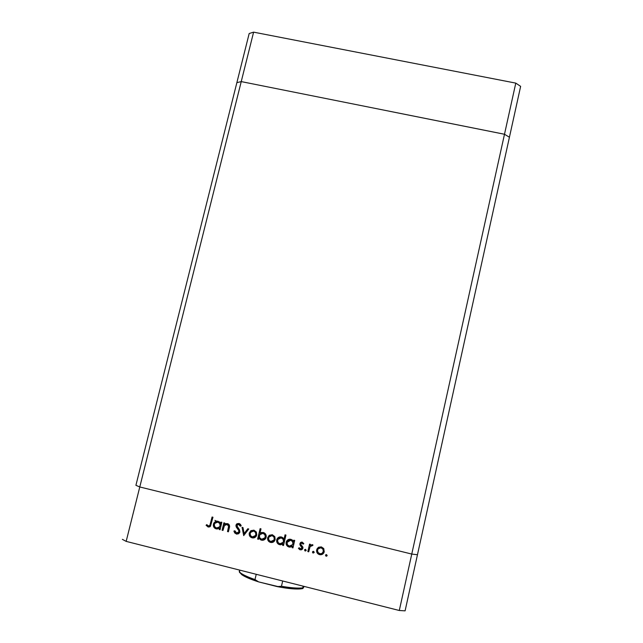 <?xml version="1.0" encoding="UTF-8"?>
<svg xmlns="http://www.w3.org/2000/svg" width="643" height="643" viewBox="0 0 643 643"><rect width="100%" height="100%" fill="white"/><g stroke="black" fill="none" stroke-linecap="round" stroke-linejoin="round"><path stroke-width="0.96" d="M135.914 485.304L139.78 486.968L411.761 554.065L417.46 554.74L509.425 137.232L417.46 554.74L411.761 554.065L504.49 134.258L509.425 137.232L520.637 86.363L509.425 137.232L504.49 134.258L411.761 554.065L139.78 486.968L241.238 81.597L504.49 134.258L509.425 137.232L504.49 134.258L515.782 83.116L520.637 86.363L515.782 83.116L504.49 134.258L241.238 81.597L236.865 82.65L241.238 81.597L504.49 134.258L241.238 81.597L253.607 32.15L515.782 83.116L253.607 32.15L249.179 33.524L253.607 32.15L126.165 541.382L399.295 610.496L411.761 554.065L139.78 486.968L135.914 485.304L139.78 486.968L135.914 485.304L236.865 82.65L135.914 485.304M301.84 588.739C296.624 589.47 288.402 588.755 277.165 586.601L281.457 586.271L282.687 580.991L281.457 586.271L277.165 586.601L258.631 581.891C250.649 579.351 245.015 576.932 241.728 574.641L239.244 571.796L239.646 570.1L239.614 572.503L243.295 575.646L248.238 578.097L258.631 581.891L254.99 579.552L256.227 574.295L254.99 579.552C248.399 577.285 243.681 575.147 240.844 573.162L239.244 571.796C241.414 574.078 246.663 576.667 254.99 579.552L258.631 581.891L281.393 587.38L298.746 589.012L302.877 588.53L304.163 586.424L302.877 588.53L303.174 586.175L302.781 587.879C298.063 588.433 290.957 587.895 281.457 586.271C290.957 587.895 298.063 588.433 302.781 587.879L302.877 588.53L301.84 588.739L302.797 588.128M236.865 82.65L241.238 81.597L236.865 82.65L249.179 33.524L236.865 82.65M417.46 554.74L405.098 610.85L399.295 610.496L126.165 541.382L122.363 539.34L126.165 541.382L139.78 486.968L411.761 554.065L399.295 610.496L405.098 610.85L417.46 554.74L411.761 554.065L417.46 554.74M222.976 530.443L222.092 530.226L223.877 522.823L224.753 523.04L224.439 524.375L225.886 523.587L228.225 523.868L229.189 524.784L229.551 526.665L228.402 531.793L227.518 531.576L228.635 526.046L227.148 524.463L225.878 524.487L224.471 525.444L222.976 530.443L224.415 525.516L227.148 524.463L228.651 526.384L227.518 531.576L228.402 531.793L229.31 528.016C230.009 525.886 229.414 524.415 227.518 523.595L224.439 524.375L224.753 523.04L223.877 522.823L222.092 530.226L224.102 522.88L222.092 530.226L222.976 530.443M238.73 533.642L236.383 534.06L239.501 532.862L239.863 532.018L238.537 533.762L236.656 534.116L234.727 532.967L233.915 531.094L234.872 530.788L236.632 533.023L238.649 532.444L238.866 530.7L236.311 527.099L235.941 525.604L236.737 523.924L238.995 523.418L240.402 524.294L241.213 525.781L240.265 526.207L239.461 524.865L238.111 524.375L236.857 525.741L239.542 529.92L239.863 532.018L236.897 525.355L238.649 524.431L240.265 526.207L241.213 525.781L238.995 523.418L236.367 524.35L236.005 525.178L236.19 526.858L238.866 530.7L238.979 531.777L236.632 533.023L234.872 530.788L233.915 531.094L236.64 533.907L234.189 531.005L234.984 532.814M243.697 535.603L242.049 527.34L243.006 527.573L244.115 533.569L247.796 528.763L248.753 529.004L243.697 535.603L248.753 529.004L247.796 528.763L244.115 533.569L243.006 527.573L242.049 527.34L243.697 535.603M249.259 533.079L250.874 530.692L253.921 530.154L256.38 532.058L256.742 534.944L255.006 537.395L252.096 537.837L249.701 536.077L249.259 533.079C248.921 535.482 249.862 537.074 252.096 537.837C253.864 538.207 255.263 537.62 256.292 536.085L256.742 534.944L256.38 532.058L253.921 530.154L250.874 530.692L249.259 533.079M267.673 537.661L269.288 535.265L272.343 534.727L274.81 536.632L275.188 539.533L273.452 541.993L270.526 542.435L268.123 540.667L267.673 537.661C267.335 540.072 268.284 541.663 270.526 542.435C272.383 542.805 273.814 542.162 274.818 540.514L274.81 536.632L272.343 534.727L269.288 535.265L267.673 537.661M293.481 541.575L293.811 540.192L294.703 540.417L292.959 547.884L292.067 547.659L292.364 546.365L289.921 547.177L287.662 546.405L286.095 543.777L286.272 541.84L287.325 540.233L289.366 539.244L290.893 539.332L292.469 540.112L293.481 541.575L290.893 539.332C288.964 538.971 287.493 539.646 286.473 541.35L286.167 542.218C285.838 544.637 286.794 546.245 289.061 547.048L292.364 546.365L292.067 547.659L292.959 547.884L294.703 540.417L293.811 540.192L293.481 541.575M326.13 556.291L325.495 555.222L326.523 554.579L327.166 555.64L326.13 556.291L327.166 555.64L326.523 554.579L325.655 554.869L326.13 556.291M316.661 549.845L318.615 547.225L321.355 546.896L323.646 548.471L324.249 551.734L322.513 554.21L319.571 554.652L317.128 552.876L316.661 549.845C316.332 552.273 317.296 553.872 319.571 554.652C321.685 555.03 323.196 554.226 324.104 552.233L323.855 548.825L321.355 546.896L318.277 547.442L316.661 549.845M312.683 551.638L313.133 553.052L314.089 552.61L312.828 552.908L312.474 552.16L313.028 551.364L314.178 552.056L313.133 553.052L314.122 552.546L313.527 551.34L312.707 551.581M308.728 551.815L307.828 551.59L309.564 544.107L310.465 544.332L310.207 545.433L312.482 544.709L313.004 545.095L312.321 545.762L311.035 545.658L310.071 546.767L308.728 551.815L310.071 546.767L313.004 545.095L312.281 544.637L310.207 545.433L310.465 544.332L309.564 544.107L307.828 551.59L309.653 544.131L307.828 551.59L308.728 551.815M305.168 551.067L304.533 550.006L305.562 549.355L306.205 550.416L305.168 551.067L306.205 550.416L305.562 549.355L304.774 549.564L305.168 551.067M299.911 543.64L300.747 542.379L301.832 542.081L303.834 543.665L303.078 544.155L301.8 543.03L300.876 543.64L300.98 544.717L302.966 547.587L302.564 549.018L301.334 549.861L299.694 549.628L298.416 548.31L299.172 547.764L300.932 548.953L302.009 548.029L300.064 545.071L299.911 543.64L299.976 544.878L302.009 548.029L300.434 548.913L299.172 547.764L298.416 548.31L300.273 549.845L302.909 548.214L302.837 546.976L300.908 544.565L300.884 543.624L301.993 543.062L303.078 544.155L303.834 543.665L302.21 542.137L299.911 543.64M284.013 539.284L285.058 534.839L285.95 535.056L283.499 545.529L282.607 545.304L282.912 544.01L280.469 544.822L278.218 544.05L276.651 541.43L276.828 539.493L277.88 537.886L279.922 536.897L281.441 536.985L283.016 537.797L284.013 539.284L281.441 536.985C279.56 536.624 278.106 537.275 277.069 538.922L276.723 539.871C276.386 542.29 277.35 543.898 279.601 544.693L282.912 544.01L282.607 545.304L283.499 545.529L285.95 535.056L285.058 534.839L284.013 539.284M258.864 537.926L258.534 539.3L257.642 539.083L260.118 528.65L261.002 528.876L259.973 533.216L261.54 532.444L264 532.725L265.688 534.261L266.266 536.109L265.511 538.689L263.397 540.152L260.608 539.863L258.864 537.926L261.428 540.16C263.26 540.522 264.699 539.903 265.752 538.32L266.146 537.275C266.483 534.863 265.527 533.264 263.276 532.476L259.973 533.216L261.002 528.876L260.118 528.65L257.642 539.083L258.534 539.3L258.864 537.926M220.645 523.474L220.975 522.108L221.859 522.325L220.075 529.719L219.199 529.502L219.504 528.225L217.085 529.02L214.866 528.265L213.339 525.669L213.669 523.386L215.196 521.698L217.366 521.143L219.657 522.028L220.645 523.474L218.106 521.256L214.095 522.679L213.42 524.125C213.074 526.521 214.006 528.112 216.233 528.9L219.504 528.225L219.199 529.502L220.075 529.719L221.859 522.325L220.975 522.108L220.645 523.474M208.461 525.998L209.915 525.371L212.077 517.012L212.962 517.229L210.406 526.384L208.163 527.027L206.081 525.275L206.789 524.624L208.461 525.998L206.789 524.624L206.081 525.275L208.163 527.027L210.478 526.287L212.962 517.229L212.077 517.012L209.827 525.5L208.461 525.998M214.915 520.388L216.538 521.111M327.118 555.793L326.242 556.099L325.583 555.206L326.081 556.042L327.118 555.785M323.807 552.867C322.77 554.298 321.396 554.829 319.692 554.467L319.692 554.467C317.425 553.687 316.452 552.088 316.782 549.669L317.345 548.326L316.71 550.046L316.919 551.975L318.96 554.218L321.588 554.483L323.742 552.964M323.276 551.895L323.461 551.332C323.71 549.492 322.979 548.254 321.259 547.635L321.138 547.812C322.858 548.439 323.598 549.669 323.349 551.517L323.381 551.622M318.084 548.913L321.259 547.635L318.888 548.19L317.69 549.636C318.398 548.158 319.547 547.555 321.138 547.812L323.124 549.468L323.228 551.927C322.529 553.422 321.379 554.025 319.772 553.727C318.052 553.133 317.312 551.919 317.554 550.078L317.915 552.377L320.061 553.792L322.022 553.406L323.461 551.332M318.156 548.809L319.531 547.74L320.97 547.579M321.54 547.715L323.099 549.026L323.517 551.043M312.144 545.385L312.98 545.071L312.321 545.762L312.032 545.344L310.489 546.116M308.777 551.606L307.973 551.405L308.777 551.606M306.108 550.665L305.312 550.882L304.678 549.821L305.152 550.826L306.108 550.665M303.801 543.608L303.078 544.155L302.146 542.885L301.125 543.295L301.953 542.861L303.223 543.986L303.801 543.608M302.54 549.05L300.273 549.845L298.593 548.182L300.426 549.661L302.475 549.122M302.154 547.852L301.848 548.407L302.073 547.08L299.976 544.878L300.458 542.612L300 544.091L300.57 545.425M300.739 545.626L301.768 546.646M293.007 547.675L292.067 547.659L292.533 546.188L289.229 546.871C286.971 546.076 286.006 544.468 286.344 542.049L287.308 540.241L286.272 543.608L287.839 546.228L290.089 547L292.533 546.188L292.227 547.482L293.007 547.675M293.65 541.406L293.923 540.224L293.65 541.406M292.911 544.34L293.095 543.769C293.361 541.904 292.613 540.675 290.853 540.08L290.684 540.249C292.444 540.843 293.192 542.073 292.935 543.938L292.71 544.589L289.302 546.14C287.582 545.529 286.834 544.299 287.059 542.451L290.853 540.08L287.992 540.892M288.12 540.763L290.274 539.991M291.134 540.168L292.742 541.438L293.152 543.472M283.547 545.32L282.607 545.304L283.089 543.841L279.785 544.517C277.535 543.721 276.578 542.121 276.916 539.702L278.041 537.749L277.02 539.332L276.836 541.261L278.403 543.874L280.653 544.645L283.089 543.841L282.783 545.127L283.547 545.32M284.19 539.123L285.187 534.872L284.19 539.123M283.571 541.711L282.719 543.022L283.659 541.422C283.917 539.557 283.177 538.328 281.425 537.741L281.24 537.902C282.992 538.488 283.74 539.718 283.475 541.591L283.225 542.306L279.85 543.785C278.13 543.174 277.39 541.945 277.615 540.104L277.856 539.437L281.425 537.741L278.676 538.432M278.692 538.424L280.846 537.652M281.706 537.821L283.298 539.099L283.708 541.125M274.022 541.543L270.727 542.266C268.485 541.494 267.536 539.903 267.874 537.5L269.16 535.362L267.801 537.886L268.324 540.498L270.727 542.266L273.645 541.824M274.296 539.71L273.404 540.859L274.489 539.147C274.738 537.315 274.022 536.093 272.319 535.482L272.126 535.635C273.822 536.254 274.545 537.484 274.288 539.316L274.022 540.048L270.743 541.519C269.031 540.924 268.308 539.718 268.565 537.886L268.87 537.066L272.319 535.482L269.714 536.125M269.851 536.013L272.037 535.426M272.6 535.563L274.135 536.857L274.537 538.858M258.582 539.099L257.642 539.083L260.286 528.699L257.867 538.922L258.582 539.099M264.892 539.348L261.428 540.16L259.081 537.765L260.085 539.22L261.645 539.999L264.892 539.348M264.273 538.649L265.463 536.897C265.696 535.056 264.956 533.835 263.252 533.224L263.043 533.377C264.747 533.987 265.487 535.209 265.254 537.058L264.964 537.805L261.637 539.252C259.893 538.657 259.153 537.435 259.418 535.571L259.756 534.703L263.252 533.224L260.648 533.762L262.674 533.135M263.526 533.312L265.093 534.59L265.519 536.6M265.27 537.452L264.57 538.408M255.287 537.194L252.329 537.677C250.095 536.913 249.154 535.33 249.492 532.926L251.091 530.555L249.492 532.926L249.934 535.916L252.329 537.677L255.231 537.235M255.89 535.129L254.781 536.423L256.075 534.574C256.332 532.742 255.617 531.52 253.929 530.909L253.704 531.062C255.4 531.673 256.115 532.894 255.858 534.727L255.994 534.855M251.702 531.279L253.647 530.853M254.202 530.989L255.737 532.283L256.131 534.285M256.075 534.574L255.512 535.587L252.313 536.921C250.609 536.334 249.886 535.137 250.151 533.304L250.529 532.372L253.929 530.909L251.534 531.399M244.356 533.417L247.901 528.795L244.356 533.417M238.344 532.725L239.228 531.632L239.108 530.547L236.19 526.858L236.005 525.178L237.275 523.571M240.249 525.492L240.514 526.062L241.205 525.757L240.265 526.207L238.899 524.294L237.645 524.487M235.41 533.28L238.352 533.819M238.087 524.278L238.633 524.246M238.899 524.294L239.71 524.728M236.415 524.575L236.439 526.713L239.116 530.547M239.204 530.805L238.633 532.549M224.728 524.149L225.371 523.772L224.728 524.149M227.726 524.423L228.9 525.902L227.783 531.423L228.45 531.592L227.518 531.576L228.916 526.239L227.413 524.326L225.532 524.616M223.025 530.242L222.365 530.073L223.025 530.242M225.741 524.503L227.204 524.278M220.123 529.519L219.199 529.502L219.785 528.072L219.472 529.35L220.123 529.519M218.998 528.554L216.514 528.755C214.296 527.967 213.363 526.376 213.709 523.981L215.726 521.425L213.709 523.981L214.143 526.971L216.152 528.642L218.998 528.554M220.927 523.338L221.208 522.164L220.927 523.338M220.171 526.239L220.364 525.677C220.637 523.828 219.906 522.614 218.178 522.028L217.897 522.164C219.633 522.751 220.356 523.965 220.083 525.821L219.584 526.93L216.482 527.999C214.794 527.397 214.063 526.183 214.304 524.35L214.81 523.273L218.178 522.028L216.048 522.293L217.615 521.939M219.014 527.549L219.488 527.204M218.459 522.108L220.027 523.37L220.42 525.387M209.883 526.826L208.163 527.027L206.081 525.275L206.853 524.696L206.387 525.13L207.255 526.223L209.071 526.971M209.465 525.829L210.599 524.158M210.518 524.431L210.382 524.841M210.309 525.034L209.578 525.781M289.302 546.14L291.584 545.835L292.935 543.938L292.573 541.607L290.684 540.249L288.418 540.57L287.059 542.451L287.445 544.766L289.302 546.14M279.85 543.785L282.132 543.48L283.475 541.591L283.121 539.26L281.24 537.902L278.974 538.223L277.615 540.104L277.993 542.411L279.85 543.785M270.743 541.519L272.97 541.189L274.288 539.316L273.942 537.018L272.126 535.635L269.891 536.005L268.565 537.886L268.903 540.176L270.743 541.519M263.043 533.377L260.769 533.69L259.418 535.571L259.764 537.894L261.637 539.252L263.895 538.922L265.254 537.058L264.884 534.751L263.043 533.377M252.313 536.921L254.532 536.6L255.858 534.727L255.512 532.436L253.704 531.062L251.477 531.431L250.151 533.304L250.481 535.587L252.313 536.921M216.482 527.999L218.741 527.694L220.083 525.821L219.753 523.515L217.897 522.164L215.662 522.494L214.304 524.35L214.658 526.641L216.482 527.999M241.728 574.641L240.844 573.162"/></g></svg>

